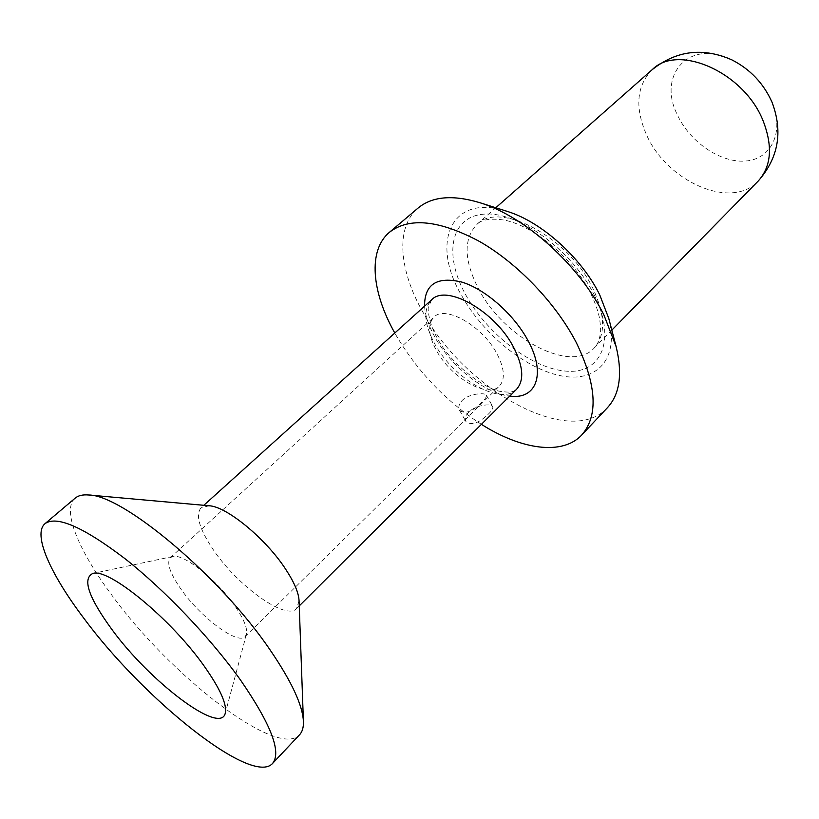 <?xml version="1.0" encoding="UTF-8"?>
<svg xmlns="http://www.w3.org/2000/svg" width="819" height="819" viewBox="0 0 819 819"><rect width="100%" height="100%" fill="white"/><g stroke="black" fill="none" stroke-linecap="round" stroke-linejoin="round"><path stroke-width="0.61" stroke-dasharray="4.09 3.07" d="M170.321 557.688L172.748 556.51C183.087 553.071 217.547 580.354 235.258 606.51C243.949 619.297 247.676 628.531 246.458 634.234L245.147 636.588C237.797 645.311 200.307 617.127 180.917 589.066C169.912 573.167 166.38 562.714 170.321 557.688L433.937 317.107C427.446 324.263 428.317 335.473 436.547 350.737C451.064 377.754 487.735 398.925 499.365 386.097C505.384 379.361 504.586 368.57 496.969 353.757C482.637 326.013 445.147 304.729 433.937 317.107M481.981 402.088C472.573 411.722 465.09 414.475 459.531 410.339C458.046 407.268 458.968 403.931 462.305 400.317C469.389 393.448 485.36 392.393 486.332 395.147C486.875 396.519 485.421 398.833 481.981 402.088M468.898 411.937C465.55 415.52 464.578 418.755 465.98 421.652C471.509 425.737 479.054 423.147 488.595 413.892C491.994 410.575 493.345 408.118 492.669 406.511C491.39 403.255 475.88 404.975 468.898 411.937M299.048 600.552L296.58 608.568C285.892 620.925 237.336 585.769 213.155 549.549C199.293 528.859 195.26 514.946 201.034 507.811L203.818 505.292M209.162 505.773L201.034 507.811M75.174 498.136C61.538 509.49 78.225 549.866 110.995 594.021C169.011 674.559 277.262 759.295 299.57 734.756M481.398 424.334C446.304 401.566 417.977 372.082 396.427 335.872L394.799 333.016M607.432 407.688C569.932 449.007 464.025 389.117 422.829 311.998C399.017 270.311 395.229 227.139 418.099 208.046M507.258 211.404C451.156 192.721 430.436 242.148 461.077 294.564C482.299 333.333 524.539 368.284 560.216 375.665C595.915 383.353 619.512 359.725 608.793 318.478M772.071 102.334C784.592 132.094 771.222 159.162 745.802 161.005C720.536 163.268 689.291 141.707 677.067 114.199C657.227 74.621 689.68 38.186 732.053 59.961M516.492 389.353C501.136 406.285 453.562 378.931 434.787 343.939C424.037 323.996 422.973 309.295 431.593 299.826L428.45 307.135C427.672 307.227 428.132 322.573 437.469 338.442C451.392 365.602 487.97 390.786 501.474 391.492C513.196 393.161 513.82 390.909 516.492 389.353M424.549 306.183C425.256 315.765 428.746 326.167 435.022 337.367C451.146 366.554 485.114 393.519 509.776 396.048M594.174 294.871C616.697 339.496 601.463 373.955 566.84 371.202C532.473 369.082 487.141 334.224 465.571 294.574C443.591 254.996 450.112 216.37 484.264 214.117C518.058 211.179 572.153 250.194 594.174 294.871M611.834 330.129L594.133 348.147C597.338 345.086 599.406 340.243 600.337 333.609C600.962 330.763 600.634 325.378 599.354 317.465C597.727 309.951 594.84 301.945 590.704 293.437C573.761 259.019 533.834 225.563 503.91 220.014C490.264 218.11 481.244 219.594 476.853 224.467C499.18 200.471 568.683 237.06 592.874 288.411C605.364 315.202 605.784 335.114 594.133 348.147C570.505 374.068 503.48 337.715 478.47 288.708C463.892 260.37 463.359 238.953 476.853 224.467L495.782 207.76M652.2 69.676C636.629 85.708 634.674 107.269 646.334 134.357C666.359 181.316 731.193 210.381 758.015 181.255M246.458 634.234L225.276 713.175M172.748 556.51L92.793 573.474M245.147 636.588L499.365 386.097M459.531 410.339L465.98 421.652M486.332 395.147L492.669 406.511M296.58 608.568L299.242 605.917"/><path stroke-width="1.23" d="M272.512 763.513C281.746 752.292 271.109 724.508 240.602 680.169C210.944 638.492 164.885 590.089 125.02 558.701C83.364 527.037 56.706 515.356 45.035 523.638C32.402 534.142 50.379 574.139 83.988 618.447C143.591 699.16 251.863 786.22 272.512 763.513L299.57 734.756C302.324 731.838 303.614 727.426 303.419 721.519C302.661 705.292 291.625 681.551 270.342 650.296C220.587 576.617 122.86 494.809 88.606 494.993C82.709 494.492 78.235 495.546 75.174 498.136L45.035 523.638M203.9 665.704C220.045 688.544 227.17 704.36 225.276 713.175C220.557 735.564 149.836 681.643 111.865 629.432C88.503 597.338 82.146 578.685 92.793 573.474C108.128 567.526 170.669 618.601 203.9 665.704M88.606 494.993L209.162 505.773C226.494 506.377 265.704 538.523 285.534 569.021C294.134 582.104 298.638 592.618 299.048 600.552L303.419 721.519M394.799 333.016C371.662 291.984 367.711 250.45 389.434 232.289C409.285 216.974 439.393 220.076 479.77 241.605C517.874 263.483 556.132 303.552 576.412 342.813C596.723 385.104 598.484 415.847 581.695 435.032C562.407 455.763 521.15 449.611 481.398 424.334M616.113 346.58L608.793 318.478L599.733 294.881C581.644 257.862 541.4 221.744 507.258 211.404L479.576 202.61C524.815 216.206 579.678 265.448 603.982 315.12L616.113 346.58C622.696 373.935 619.809 394.297 607.432 407.688L581.695 435.032M479.576 202.61C452.62 194.584 432.125 196.396 418.099 208.046L389.434 232.289M772.071 102.334L771.938 102.017C763.543 83.354 750.245 69.339 732.053 59.961C703.06 47.164 676.443 50.399 652.2 69.676C677.948 43.212 744.317 72.328 763.226 121.12C772.993 146.642 771.252 166.677 758.015 181.255C778.449 158.139 783.138 131.849 772.082 102.365L771.938 102.017M203.818 505.292L431.593 299.826C446.273 283.681 495.198 311.2 513.667 347.42C523.372 366.605 524.314 380.579 516.492 389.353L299.242 605.917M509.776 396.048C536.046 399.989 546.427 374.273 528.194 340.96C514.342 314.793 485.708 289.445 462.059 282.146C436.988 276.136 424.477 284.152 424.549 306.183M495.782 207.76L652.2 69.676M611.834 330.129L758.015 181.255"/></g></svg>
